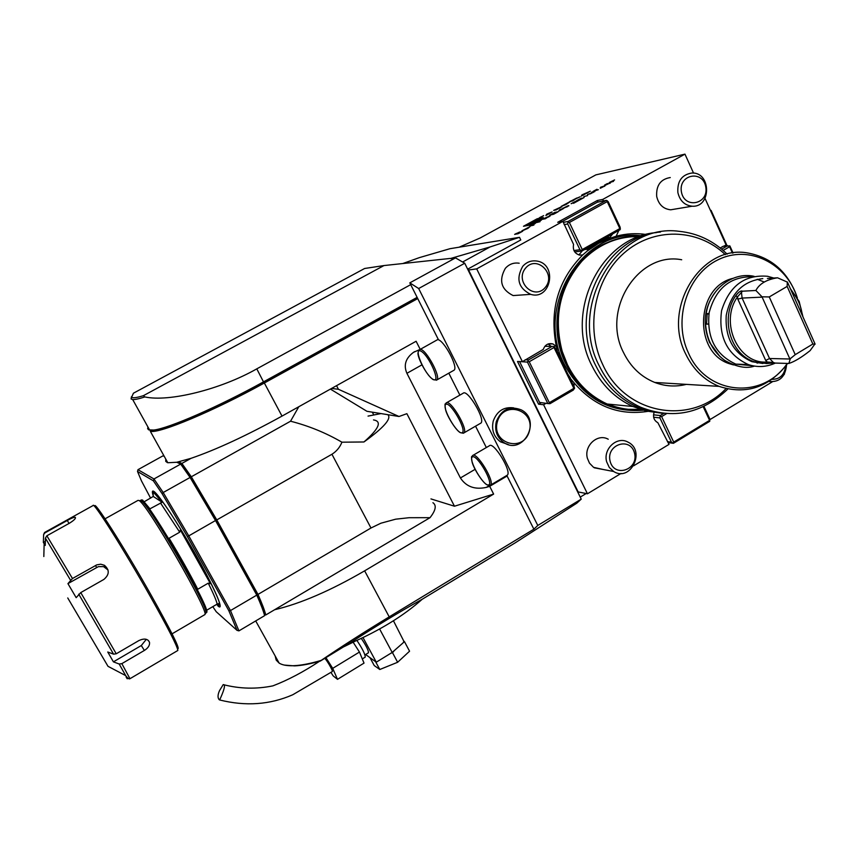 <?xml version="1.0" encoding="UTF-8"?>
<svg xmlns="http://www.w3.org/2000/svg" width="858" height="858" viewBox="0 0 858 858"><rect width="100%" height="100%" fill="white"/><g stroke="black" fill="none" stroke-linecap="round" stroke-linejoin="round"><path stroke-width="1.29" d="M527.852 228.41L521.889 230.877L530.019 226.576L527.852 228.41M539.982 221.718L535.982 222.694L541.43 220.034L538.438 222.007L539.982 221.718M553.678 214.21L549.613 215.219L554.708 212.43L558.129 211.765L553.678 214.21M562.065 209.331L558.569 211.25L559.984 209.502L563.567 208.505L562.065 209.331M575.214 201.523L571.138 203.668L578.496 200.6L573.509 203.325L575.214 201.523M580.834 198.445L576.748 200.59L584.126 197.512L579.15 200.236L580.834 198.445M583.848 196.579L587.687 195.56L583.848 196.579M590.519 193.779L587.483 194.455L593.146 192.471L594.111 191.731L591.484 192.267L594.894 191.388L590.519 193.779M598.337 189.715L593.157 191.345L596.964 189.264L595.752 190.047L598.337 189.715M600.396 188.245L600.664 187.205L605.105 185.778L600.396 188.245M597.983 201.995L597.286 200.515L557.7 222.308L562.891 221.385L573.562 244.401C572.608 250.075 574.699 253.657 579.815 255.137L582.743 254.923L587.269 250.997L587.945 249.131L608.88 237.43L610.928 237.966L616.162 236.229L618.865 230.394M597.286 200.515L602.756 199.421L684.963 154.14L595.86 174.882L480.276 237.923L459.105 247.211M467.664 269.165L520.774 239.961L519.498 237.323L490.09 246.943L450.547 258.505M468.103 270.077L476.683 268.876L562.891 221.385M529.536 225.171L543.35 217.6L537.172 218.769L523.477 226.265L529.536 225.171M590.325 191.195L581.992 194.863L581.306 196.139L590.325 191.195M577.177 198.155L569.873 201.501L572.5 200.965L576.726 198.037L571.986 200.525L572.222 201.019M577.134 198.069L580.105 196.793L577.091 198.198M569.412 201.962L561.218 206.392L565.862 204.601L570.002 201.834L563.545 205.148L569.433 202.005M561.754 206.671L553.667 210.382L556.231 209.878L561.818 206.81M543.65 215.615L539.092 218.018L543.65 215.615M552.102 211.958L546.728 214.178L545.87 215.551L552.102 211.958M613.491 181.403L609.169 182.572L614.585 179.923L611.786 181.778L613.491 181.403M605.63 185.113L604.558 185.103L607.518 183.483L606.005 184.749L610.553 182.765L605.63 185.113M568.286 205.588L567.578 206.617L562.591 208.387L568.918 205.748M549.839 215.723L545.409 218.747L542.052 219.369L550.192 215.926M533.88 225.075L529.901 226.029L535.36 223.37L532.346 225.343L533.88 225.075M518.543 233.483L514.639 234.406L516.13 233.58L522.672 231.22L518.543 233.483M350.697 642.513C376.887 625.6 400.761 611.153 422.318 599.184C403.357 615.969 379.568 630.576 350.976 643.039L350.697 642.513L320.334 661.057C310.221 663.963 301.63 665.583 294.573 665.883L284.395 665.1M705.019 198.423L726.082 244.927L723.991 246.128M670.27 177.552C660.563 179.172 656.038 185.478 656.692 196.471C658.633 204.547 663.298 208.987 670.688 209.802L675.729 208.955M720.227 247.994L723.348 246.203L729.879 245.935L733.086 253.013M684.963 154.14L693.554 173.112M603.453 200.922L602.756 199.421M616.162 236.229C626.115 233.591 636.121 233.011 646.181 234.481M557.85 353.55L556.349 346.482L552.938 343.951C548.337 342.868 545.109 344.68 543.286 349.399L522.393 361.679L476.683 268.876M551.222 346.396L548.09 343.994M574.066 386.883L573.991 382.765L569.594 377.541M568.286 393.007L571.975 390.851M522.393 361.679L517.513 361.486L538.577 404.204L540.937 402.831M538.577 404.204L543.597 404.74L545.967 403.357M608.236 439.232C597.608 433.054 583.665 445.838 587.43 458.408L589.489 463.159L593.564 467.342L603.303 469.519M577.616 491.827L587.451 493.779L543.597 404.74M587.451 493.779L621.053 473.434M633.633 465.808L669.025 444.38L657.871 422.726C654.021 420.527 652.756 417.106 654.064 412.451M647.801 411.379C618.918 415.808 594.315 406.274 573.991 382.765M605.383 237.934L608.88 237.43M609.684 237.72L612.784 233.794M578.882 254.944L582.292 250.826M584.534 249.571L587.945 249.131M519.197 263.224C513.76 262.409 509.148 264.114 505.341 268.339C498.541 280.459 501.136 289.543 513.127 295.57L522.501 294.927M556.349 346.482C549.227 310.467 558.022 279.944 582.743 254.923M709.941 419.605L772.179 381.907M784.04 374.721L784.502 373.906M402.756 263.545L419.348 257.636L449.967 248.702L519.498 237.323M642.706 410.103C630.48 411.079 618.629 409.051 607.174 404.021C589.843 396.074 576.587 382.958 567.428 364.682L562.237 351.448C553.217 317.224 559.834 287.076 582.078 260.982C598.787 243.661 618.446 235.328 641.065 235.982M586.218 493.5L580.233 497.114M462.601 262.012L490.09 246.943M570.356 377.917L567.857 374.131M559.502 356.939L558.011 352.541M587.269 250.997L598.498 243.415L610.649 237.923M787.269 363.427C762.794 400.043 706.67 395.195 688.524 353.153C672.651 319.991 686.99 274.678 717.942 259.835C748.659 244.401 786.464 263.052 797.275 297.715M787.612 363.438C769.1 387.441 746.235 395.088 719.036 386.368C704.354 380.341 693.232 369.541 685.681 353.968C661.668 307.496 701.737 243.769 748.273 253.078C772.221 257.743 788.588 272.672 797.361 297.865M686.346 384.373C675.675 387.033 665.154 386.39 654.783 382.454C641.044 376.898 630.641 366.956 623.562 352.627C601.04 309.888 638.18 251.276 681.692 259.76M726.029 388.599C690.454 426.029 625.407 414.8 602.799 364.714C585.017 328.142 594.326 278.989 623.991 253.099C653.506 226.962 697.683 228.228 725.332 254.654M727.841 389.017C702.091 413.717 673.015 419.798 640.636 407.228C622.608 398.916 608.848 385.178 599.334 366.012C567.406 305.92 617.653 222.608 679.204 231.328C697.554 233.204 713.534 240.819 727.155 254.172M661.99 413.256L649.291 411.164L637.022 406.885C619.079 398.605 605.362 384.942 595.892 365.873C567.61 312.022 604.761 235.971 660.456 232.046M659.856 412.945L646.117 411.003L632.861 406.488C614.993 398.251 601.351 384.663 591.913 365.701C563.695 312.055 600.879 236.293 656.445 232.615M577.992 491.602L468.5 269.862M581.231 499.131L537.784 525.461L418.661 288.524L409.813 282.861L455.501 257.893L464.736 263.245L581.231 499.131L576.78 503.196L515.39 542.728L422.318 599.184M278.711 662.344L276.179 657.775M331.563 388.449L338.417 389.275L399.002 416.495L406.874 413.674L454.472 506.22L493.629 494.09L364.639 570.838L389.21 616.87L533.88 529.182L537.784 525.461M389.21 616.87C363.749 632.346 341.076 646.857 321.203 660.392L320.334 661.057M364.639 570.838C330.641 590.626 300.632 603.592 274.614 609.738L430.03 517.674C435.767 510.338 436.733 505.351 432.925 502.713M454.472 506.22L430.963 498.916M165.766 459.084L165.766 461.432L167.803 462.752L176.769 462.258L191.077 458.311C216.42 449.603 246.729 435.532 282.014 416.098L416.109 341.259L420.227 349.378L413.577 352.284C405.609 358.172 403.389 365.186 406.917 373.305L460.414 477.96C466.205 486.711 474.817 489.854 486.239 487.408L489.693 486.325L507.099 476.008L533.88 529.182M373.638 414.704L372.318 412.162M399.002 416.495L366.924 411.293L330.405 389.092M167.803 462.752L150.332 431.306C159.073 433.88 213.91 410.939 264.35 383L417.739 298.584L438.234 339.285L420.227 349.378M493.629 494.09L489.693 486.325M338.417 389.275L336.54 385.671M506.22 475.804L507.099 476.008M448.809 373.176L459.877 395.12M475.557 426.19L486.336 447.544M506.874 475.418L507.228 475.203C512.301 472.082 493.554 441.141 489.392 445.752L472.93 455.384M480.459 423.348L480.802 423.144C486.025 420.098 467.471 388.685 463.138 393.243L446.428 402.82M453.625 370.441L453.946 370.259C458.773 367.803 443.918 339.8 437.666 339.607M417.739 298.584L409.813 282.861M417.653 298.434L264.049 382.958C219.487 407.625 170.066 429.107 155.448 430.577L150.171 430.201M275.182 655.984L276.179 660.059L279.129 663.095C282.282 665.089 287.173 665.958 293.801 665.701C301.265 665.368 310.392 663.599 321.203 660.392M418.661 288.524L464.736 263.245M257.507 593.865L265.068 613.76L264.618 615.658C263.395 610.95 260.789 604.096 256.789 595.12L215.562 520.602L190.09 477.466L191.463 477.327L216.602 519.905L257.507 593.865L256.789 595.12L230.491 610.574L228.839 610.703L187.387 536.561L162.151 493.736L163.202 492.524L188.76 535.885L187.387 536.561M167.128 462.526L165.884 459.287M177.295 462.162L182.486 464.586L191.463 477.327M191.313 476.78L290.551 421.214C308.644 425.825 325.772 432.818 341.924 442.192C339.907 447.297 336.572 451.319 331.939 454.257L216.774 519.916L191.313 476.78L181.896 463.427L178.571 461.883M274.614 609.738L265.776 614.961L264.94 614.307M265.776 614.961C264.575 610.253 261.969 603.399 257.979 594.422L370.978 528.002L331.939 454.257M216.774 519.916L257.979 594.422M191.077 458.311L181.896 463.427M430.03 517.674L409.073 517.706L395.656 519.187L380.909 523.208L370.978 528.002M290.551 421.214L298.788 406.735M373.509 419.916C382.239 421.353 379.054 428.71 363.942 441.977L341.924 442.192M368.039 416.098L381.027 413.577M387.816 414.682C391.849 418.479 383.891 427.584 363.942 441.977M216.602 519.905L188.76 535.885L230.491 610.574L238.921 630.877L237.033 630.362L228.839 610.703M162.151 493.736L153.357 480.812L137.505 471.471L141.473 480.909L150.611 498.176M137.505 471.471L137.966 469.68L153.968 478.968L163.202 492.524L190.09 477.466L180.684 464.092L176.769 462.258M182.486 464.586L180.684 464.092L153.968 478.968L153.357 480.812M164.286 456.413L163.02 455.823L137.966 469.68M212.795 606.66L216.205 611.7L237.033 630.362M264.618 615.658L238.921 630.877M147.962 427.048L147.64 428.635L148.627 429.837L153.657 430.051C168.415 428.55 218.5 406.756 263.685 381.767L417.127 297.372M410.714 284.641L256.789 368.854C220.527 389.511 168.769 402.241 144.852 396.932C138.942 398.841 134.888 399.71 132.69 399.56L131.102 399.013L131.424 396.793M143.372 395.688L383.966 265.562L364.618 268.49L133.43 393.2L131.649 397.2C132.679 398.262 136.583 397.758 143.372 395.688L144.852 396.932M383.966 265.562L450.096 258.451L453.646 258.901M404.45 641.612L403.239 642.728L403.85 641.248L404.45 641.612L409.566 651.201L397.64 662.269L379.804 669.497L374.249 665.561L370.077 657.85M219.551 690.572C217.675 694.755 217.546 697.79 219.176 699.678L219.637 699.956C220.023 699.055 227.338 683.847 223.198 684.63L219.551 690.572M403.85 641.248L393.447 620.774M379.622 629.011L392.192 652.434L403.239 642.728M393.693 651.479L392.46 652.606L397.64 662.269M392.46 652.606L390.787 653.292L392.192 652.434M375.6 661.69L379.804 669.497M356.928 640.443C362.441 648.755 365.218 654.311 365.24 657.121L365.1 657.207M219.637 699.956C245.592 706.466 269.97 704.74 292.76 694.755L332.346 671.524C333.236 670.999 326.158 658.901 324.678 658.418M361.304 638.427C366.044 645.463 368.447 650.235 368.49 652.756L368.382 652.831M365.605 654.515L376.297 662.183L390.787 653.292M330.931 672.361L333.151 675.868L337.494 679.343L332.711 668.361L325.933 657.657M332.711 668.361L359.459 652.059L364.028 663.105L337.494 679.343M359.459 652.059L353.153 642.224M363.031 637.612L376.297 662.183M497.35 421.707C491.044 443.565 523.412 453.142 529.311 431.37C535.671 409.749 503.453 399.785 497.35 421.707M496.342 421.439C494.38 430.244 496.803 437.226 503.603 442.385C522.854 456.081 542.17 420.463 521.299 409.899C509.802 405.512 501.48 409.363 496.342 421.439M513.695 407.861C503.818 406.649 497.007 411.036 493.264 420.999C491.312 429.761 493.725 436.711 500.504 441.838L508.247 444.519M726.747 245.817L711.067 210.382L727.101 245.785M710.617 210.789L708.987 207.175M525.611 268.071C536.84 254.601 556.606 274.185 545.291 287.419C534.202 300.933 514.21 281.435 525.611 268.071M522.736 266.323C526.64 261.98 531.381 260.221 536.958 261.068C557.839 264.178 550.975 300.632 530.694 294.358C518.404 288.149 515.755 278.807 522.736 266.323M610.124 461.261C605.78 444.476 630.523 436.39 634.534 453.174C638.845 469.809 614.264 478.078 610.124 461.261M606.681 461.851C602.842 448.927 617.127 435.778 628.002 442.127C646.01 450.611 630.555 482.368 613.674 471.492L609.287 467.46L606.681 461.851M785.617 366.162C784.416 374.946 779.901 379.322 772.082 379.311M786.55 364.929C785.36 376.941 779.461 382.454 768.854 381.478M681.402 191.806C678.313 174.313 703.013 169.594 705.791 187.033C708.88 204.376 684.309 209.298 681.402 191.806M677.863 192.492C677.209 181.177 681.842 174.689 691.773 173.037C711.239 171.825 711.614 207.636 692.17 206.21C684.598 205.362 679.836 200.793 677.863 192.492M756.949 362.977L757.753 362.741M732.861 278.378C695.216 286.99 693.296 353.485 730.19 363.953L733.483 364.918M719.948 356.563L709.534 342.396C701.619 322.125 704.654 304.043 718.618 288.159M762.805 278.625C742.974 280.995 730.78 293.264 726.222 315.412C724.978 338.052 733.558 353.475 751.983 361.69L762.934 363.502M790.39 288.685L799.141 301.415L803.002 316.977M774.71 362.891L766.441 363.545L754.321 361.754C730.458 354.59 719.969 318.179 735.649 295.86C738.684 291.913 740.958 290.358 742.481 291.205L755.887 290.465C759.384 283.751 766.602 279.526 777.53 277.788L787.472 282.164L815.003 343.865L810.124 350.622C801.576 357.4 794.487 361.679 788.845 363.47L775.085 363.063L773.423 362.516L769.54 358.505L789.896 359.009L762.001 296.804L769.261 296.943L795.237 354.654L789.896 359.009M777.53 277.788L767.395 278.475M815.1 344.187L812.858 344.026L787.14 286.422L769.261 296.943M812.858 344.026L795.237 354.654M742.481 291.205L737.548 296.771C719.047 322.608 738.513 364.661 767.213 362.001L765.711 360.446L769.54 358.505L742.095 298.069L761.99 297.136M765.711 360.446L737.805 299.12L742.095 298.069L741.43 292.042M752.155 276.769C730.061 276.587 715.733 288.535 709.158 312.602C706.584 337.569 715.475 354.74 735.832 364.135L752.498 365.733M773.787 278.046L767.599 276.276C744.68 274.388 729.343 285.853 721.578 310.66C718.2 336.647 727.091 354.611 748.24 364.543C757.432 367.599 766.473 367.117 775.385 363.063M802.305 315.412C801.168 305.823 797.532 297.683 791.408 290.98M766.441 363.545L767.213 362.001L773.423 362.516M788.845 363.47L790.164 359.234M755.887 290.465L762.001 296.804M735.649 295.86L737.548 296.771L737.805 299.12M787.14 286.422L787.322 281.928M708.88 314.221L706.209 313.513L708.965 313.653M708.343 324.099L705.576 324.195L708.343 323.97M703.935 406.36L709.823 418.94L709.748 421.31L673.423 443.318L671.439 442.17L667.427 441.613M671.439 442.17L659.909 417.91L653.646 417.235M673.423 443.318L668.168 442.589M659.909 417.91L660.22 415.54L653.517 414.832M660.22 415.54L663.706 413.449M666.494 413.685L661.615 416.613L673.723 442.095L709.587 420.377L703.195 406.713M673.723 442.095L673.112 443.028M660.413 416.291L661.615 416.613M606.359 200.354L608.193 201.651L620.173 227.284L620.098 229.708L582.024 250.976L579.954 249.732L567.717 223.992L568.017 221.493L606.359 200.354L597.307 202.22L562.333 221.482M567.717 223.992L564.135 224.603M568.017 221.493L563.331 222.319M579.954 249.732L573.948 250.515M582.024 250.976L574.731 251.909M619.841 228.55L607.239 201.609L569.39 222.49L582.239 249.539L619.841 228.55L620.431 228.925M607.239 201.609L607.217 200.675M569.39 222.49L568.178 222.211M581.66 250.579L582.239 249.539M519.68 361.786L539.607 402.434L547.822 403.55L527.445 362.097L519.83 361.583M527.445 362.097L528.496 359.931L552.091 346.407L554.461 346.589L574.57 387.923L573.337 390.058L549.989 403.689L547.822 403.55M552.091 346.407L544.884 346.3M528.496 359.931L525.117 359.813M549.313 402.67L573.852 388.342L554 347.522L529.214 361.754L549.313 402.67L548.755 403.646M573.852 388.342L574.485 388.61M554 347.522L554.011 346.514M528.002 361.433L529.214 361.754M721.653 249.152L727.638 245.72M732.475 253.11L729.6 246.739L723.165 250.439M729.6 246.739L729.525 245.817M67.75 597.962L108.011 666.334L67.75 597.962M108.033 569.969L103.561 566.612L98.359 566.645L67.932 583.633L76.169 597.672L80.759 592.588L116.238 653.785L113.567 654.161L107.765 652.005L113.417 661.85L141.323 645.527L146.31 639.328M45.335 541.355L43.361 542.46L45.238 545.452L45.399 538.138L46.858 535.778L72.48 578.517L67.932 583.633M43.619 534.545L44.573 532.475L44.959 532.872L43.619 534.545L43.361 542.46M113.417 661.85L119.187 664.017L121.847 663.642L129.944 678.689M72.48 578.517L96.804 564.854L100.718 564.21L104.408 565.283C109.674 569.894 109.502 574.603 103.893 579.418L80.759 592.588M44.959 532.872L67.299 520.463C71.289 518.221 73.949 517.17 75.268 517.331C76.072 518.307 74.11 520.28 69.401 523.241L46.858 535.778M116.238 653.785L138.942 640.54C144.283 638.148 147.801 638.738 149.496 642.299C149.903 645.302 148.198 648.026 144.358 650.45L121.847 663.642M177.563 650.643L177.831 650.482C177.627 646.793 168.404 628.689 150.15 596.171C123.917 549.635 93.082 500.879 93.104 505.534L44.627 532.453M94.991 506.831C91.967 496.803 123.638 546.31 151.147 595.162C170.753 630.19 179.687 648.058 177.96 648.766M105.084 518.79L138.041 500.364L139.125 500.579C147.469 504.332 210.178 613.298 204.826 614.628L204.504 614.821M206.681 612.172L206.917 610.092L217.171 604.096L218.865 603.528L219.08 605.287L216.355 604.579M144.326 501.694L153.239 496.439L162.151 502.273L149.957 508.826L142.546 500.032L141.238 499.957M197.758 589.253C189.768 573.627 180.212 556.617 169.08 538.245L179.719 532.196L180.373 529.965L210.457 583.719L208.258 583.161L197.758 589.253M153.239 496.439L153.153 492.492L153.979 492.814L162.151 502.273M180.373 529.965C192.213 549.356 202.241 567.277 210.457 583.719M354.547 641.505L344.112 646.632M540.036 218.297C537.001 218.747 524.506 225.343 526.179 225.622C527.305 226.33 542.428 218.618 540.594 218.275L540.036 218.297M530.716 222.436L529.493 224.56L539.929 218.844L530.716 222.436L531.241 223.606M583.558 194.144L586.475 192.975L583.558 194.144M582.325 195.581L581.992 194.863M573.026 200.675L577.016 197.994M572.876 200.343L571.986 200.525M543.232 215.841L539.543 217.782L543.232 215.841M541.773 216.645L539.961 217.396L541.784 216.677M540.379 217.224L541.773 216.548L540.422 217.31M547.072 214.897L546.728 214.178M548.294 213.46L551.168 212.323L548.294 213.46M611.507 181.413L614.071 180.266L611.507 181.413M609.92 183.365L610.253 182.786M600.16 188.031L600.664 187.205M604.472 186.358L604.858 185.8M604.225 186.154L600.9 187.891L604.225 186.154M594.133 191.742L594.755 191.624M576.994 200.579L577.531 200.289M581.038 198.831L581.456 198.091M571.374 203.668L571.911 203.367M575.439 201.898L575.847 201.169M562.762 208.397L567.631 205.952L563.577 208.269M559.062 210.971L559.856 209.577M559.555 210.703L562.001 209.363M561.754 209.502L559.513 210.607M548.67 216.945L549.946 215.959M543.168 219.165L548.616 216.838M549.474 216.077L543.06 218.94M538.341 221.525L540.872 220.399L538.341 221.525M533.365 224.785L534.695 223.734L530.909 225.611L532.41 225.482M532.003 225.407L533.311 224.699M522.018 230.888L522.586 230.416M527.531 228.582L530.019 226.576M522.694 230.663L527.488 228.485M529.622 226.93L522.619 230.512M517.878 233.848L517.042 233.741M516.827 234.03L519.616 232.046L515.637 233.977L517.117 233.869M515.637 233.977L516.72 233.794M586.593 390.497C578.528 383.247 572.007 374.549 567.031 364.393C549.785 330.148 557.625 283.462 584.963 258.011M640.894 409.545C629.611 410.317 618.65 408.505 608.022 404.107C618.693 408.537 629.697 410.371 641.033 409.598M567.106 364.414L561.947 351.265C553.002 317.288 559.566 287.344 581.66 261.433L582.078 260.982M582.014 261.046C598.305 244.337 617.428 236.175 639.392 236.561M643.2 410.242C608.89 412.816 582.711 397.704 564.671 364.918C533.773 307.357 582.067 227.574 641.559 235.821M608.772 404.708L605.576 403.378C588.352 395.506 575.192 382.496 566.087 364.35C543.629 320.999 564.328 259.77 606.96 242.75M640.443 409.405L628.206 409.32M406.917 373.305L421.921 364.854M264.35 383L282.014 416.098M486.239 487.408L489.489 485.489M460.414 477.96L475.032 469.369M153.528 496.632C151.93 492.052 152.005 490.283 153.764 491.334C158.73 494.154 179.976 526.372 197.962 558.676C216.044 591.055 224.86 612.612 217.685 605.684M256.789 368.854L264.049 382.958M433.151 379.418C441.559 384.094 429.043 355.126 420.849 351.094C412.698 346.964 425.042 375.225 433.151 379.418M420.366 349.303C426.437 349.592 441.387 377.67 436.754 380.008L436.25 380.244M462.215 432.711C467.084 430.298 450.289 401.222 445.849 404.375C441.312 407.196 457.604 435.381 462.215 432.711M480.802 423.144L463.309 433.247L460.296 432.636C456.091 430.544 447.393 416.816 445.634 409.963C444.165 401.34 445.656 404.944 446.117 402.992C450.225 398.552 468.843 430.072 463.835 433L463.288 433.247M488.717 484.952C493.865 483.204 477.23 454.397 472.49 456.864C467.664 459.009 483.805 486.947 488.717 484.952M507.228 475.203L490.476 485.145L487.044 484.867C482.689 482.732 473.873 468.951 472.157 462.29C470.71 454.043 472.125 457.518 472.597 455.577C476.544 451.094 495.334 482.142 490.476 485.145L489.907 485.403M764.264 282.035L757.174 279.268M744.176 364.403L748.294 364.553M757.475 363.073L758.204 362.837M707.153 313.889L706.531 324.088M113.567 654.161L78.743 594.176M70.474 580.094L45.399 538.138M126.18 677.23C127.81 679.772 127.638 679.225 125.665 675.589L119.187 664.017M96.525 567.438L95.603 565.422M69.026 523.455L67.299 520.463M141.323 645.527L144.358 650.45M139.79 500.611L140.969 500.579C149.56 504.515 212.73 614.714 205.598 613.191L204.912 614.382M140.969 500.107L142.063 500.3C150.375 503.989 211.883 610.875 206.531 612.258L205.845 612.355M208.258 583.161C213.428 593.554 216.398 600.536 217.171 604.096M160.478 502.917L179.719 532.196M548.326 343.908L552.938 343.951M584.502 388.535C577.413 381.671 571.61 373.627 567.106 364.403L562.237 351.448M608.858 404.751L605.823 403.41M719.036 386.368L654.783 382.454M640.636 407.228L637.022 406.885M632.861 406.488L607.174 404.021M413.577 352.284L414.757 351.619M255.705 620.935L279.129 663.095M294.573 665.883L293.801 665.701M132.69 399.56L149.678 430.137M131.649 397.2L131.102 399.013M155.448 430.577L153.657 430.051M319.487 661.303C303.432 671.932 287.902 680.115 272.898 685.864C256.381 689.242 239.94 688.856 223.573 684.695M364.94 654.922L368.49 652.756M362.291 658.923L365.24 657.121M453.946 370.259L436.754 380.008L433.311 379.676C426.533 375.686 417.385 357.325 417.996 353.088L418.693 349.967M500.504 441.838L503.603 442.385M530.694 294.358L513.127 295.57M613.674 471.492L594.262 467.792M692.17 206.21L670.688 209.802M730.19 363.953L731.123 363.974M751.983 361.69L754.321 361.754M735.832 364.135L748.24 364.543M773.38 362.516L774.56 362.88M706.209 313.513C709.748 289.243 732.646 271.482 754.107 276.33M754.472 366.109C746.363 368.919 736.421 366.999 724.624 360.349C713.073 351.769 706.724 339.714 705.576 324.195M108.011 666.334L125.665 675.589C127.67 678.335 129.118 679.354 130.03 678.667L177.831 650.482M43.822 556.531L44.133 544.165M105.33 567.374L104.408 565.283M148.284 640.368L149.496 642.299M172.061 633.826L204.826 614.628M205.791 612.944L207.003 611.979M219.08 605.287L219.434 605.072C219.037 604.053 223.026 607.593 208.837 579.021C201.844 565.09 184.363 534.244 170.377 512.987C162.13 500.643 156.671 493.661 154.011 492.031L153.153 492.492"/></g></svg>
